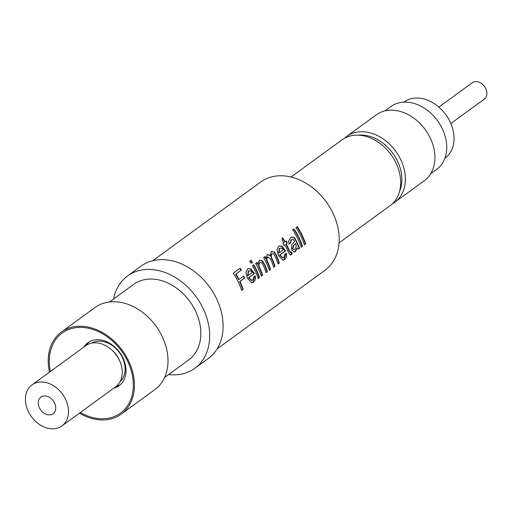 <?xml version="1.0" encoding="UTF-8"?>
<svg xmlns="http://www.w3.org/2000/svg" width="511" height="511" viewBox="0 0 511 511"><rect width="100%" height="100%" fill="white"/><g stroke="black" fill="none" stroke-linecap="round" stroke-linejoin="round"><path stroke-width="0.77" d="M305.648 243.862L304.326 244.826A54.6 41.27 -126.1 0 0 299.491 233.489A54.6 41.27 -126.1 0 0 295.907 227.529L297.236 226.558A54.6 41.27 -126.1 0 1 300.819 232.524A54.6 41.27 -126.1 0 1 305.648 243.862L305.246 243.907A54.096 40.886 -126.1 0 0 300.462 232.671A54.096 40.886 -126.1 0 0 296.923 226.782M305.246 243.907L304.256 244.622M302.467 246.181L301.139 247.152A54.6 41.27 -126.1 0 0 296.303 235.814A54.6 41.27 -126.1 0 0 292.726 229.848L294.049 228.883A54.6 41.27 -126.1 0 1 297.632 234.843A54.6 41.27 -126.1 0 1 302.467 246.181L302.065 246.225A54.096 40.886 -126.1 0 0 297.274 234.99A54.096 40.886 -126.1 0 0 293.742 229.107M302.065 246.225L301.075 246.947M292.439 248.761L294.195 249.726L294.936 249.381L296.297 246.002L295.492 243.402L293.41 245.65L292.439 248.761L293.985 249.738M291.27 237.161L293.793 237.532L295.556 240.215A54.096 40.886 -126.1 0 1 296.789 242.942L299.274 248.257L298.207 249.042M291.813 239.499L291.046 239.889L290.191 243.223L288.753 243.971M297.415 247.861L295.326 251.674L294.138 252.185L291.557 249.777L291.781 244.826L294.566 241.377L294.323 240.853L293.129 239.404L291.404 239.742L290.561 243.095L289.124 243.836L288.613 241.422L290.561 237.602L291.455 237.072L294.157 237.379L295.933 240.093A54.6 41.27 -126.1 0 1 297.172 242.846L299.676 248.218L298.354 249.183L297.012 247.918L294.924 251.712L293.921 252.198M287.399 242.968L286.205 243.836A54.6 41.27 -126.1 0 1 289.513 251.105L290.836 252.37L291.34 251.929L292.126 253.763L291.251 254.644L290.369 255.04L288.159 251.993A54.6 41.27 -126.1 0 0 284.882 244.807L283.95 245.484A54.6 41.27 -126.1 0 0 283.694 245.005A54.6 41.27 -126.1 0 0 282.877 243.517L283.803 242.834A54.6 41.27 -126.1 0 0 282.021 239.863L282.57 237.698A54.6 41.27 -126.1 0 1 285.132 241.869L286.326 241A54.6 41.27 -126.1 0 1 287.15 242.489A54.6 41.27 -126.1 0 1 287.399 242.968L287.041 243.108A54.096 40.886 -126.1 0 0 286.786 242.636A54.096 40.886 -126.1 0 0 286.013 241.224M284.882 244.807L283.905 245.395M290.938 251.993L291.717 253.807L290.165 255.04M289.513 251.105L289.124 251.182L290.44 252.428M290.836 252.37L290.325 252.498M289.124 251.182A54.096 40.886 -126.1 0 0 285.847 243.983L287.041 243.108M279.932 248.148L279.268 248.474L278.642 253.137L283.266 249.924L281.772 248.225L279.626 248.333L279.019 253.015M278.949 246.117L281.606 246.417L285.112 251.08L279.543 255.142L282.794 257.863M286.019 253.475L284.065 259.626L282.794 260.227M271.59 251.463L273.902 252.038L275.455 254.28A54.096 40.886 -126.1 0 1 278.987 263.05L277.997 263.772M267.259 254.619L270.287 255.621L271.315 251.636L271.782 251.361M267.438 254.529L265.675 258.655A54.096 40.886 -126.1 0 0 265.439 258.208A54.096 40.886 -126.1 0 0 264.66 256.797M271.315 251.636L274.26 251.891L275.825 254.159A54.6 41.27 -126.1 0 1 279.389 263.012L278.061 263.976A54.6 41.27 -126.1 0 0 274.892 255.947C274.145 254.037 273.206 253.328 272.082 253.833C270.996 254.989 271.015 256.637 272.127 258.79A54.6 41.27 -126.1 0 1 275.007 266.205L273.679 267.17A54.6 41.27 -126.1 0 0 270.396 258.892L267.713 257.02C266.595 258.317 266.723 260.233 268.096 262.769A54.6 41.27 -126.1 0 1 270.632 269.399L269.233 270.159M270.223 269.438A54.096 40.886 -126.1 0 0 267.719 262.871C266.352 260.355 266.231 258.451 267.355 257.161L268.02 256.848M275.007 266.205L273.615 266.966M274.605 266.244A54.096 40.886 -126.1 0 0 271.75 258.898C270.645 256.771 270.638 255.13 271.718 253.98L272.376 253.673L271.718 253.98M259.46 260.31L261.881 260.802L263.925 263.906A54.096 40.886 -126.1 0 1 267.023 271.775L266.033 272.497M259.639 260.22L257.589 264.27A54.096 40.886 -126.1 0 0 257.455 264.027A54.096 40.886 -126.1 0 0 256.682 262.616M259.173 260.489L262.239 260.648L264.296 263.785A54.6 41.27 -126.1 0 1 267.425 271.731L266.103 272.702A54.6 41.27 -126.1 0 0 263.056 264.947C262.2 262.852 261.14 262.111 259.888 262.724C258.643 263.906 258.668 265.746 259.965 268.243A54.6 41.27 -126.1 0 1 262.648 275.218L261.255 275.978M262.245 275.257A54.096 40.886 -126.1 0 0 259.588 268.345C258.298 265.873 258.279 264.046 259.531 262.871L260.252 262.526L259.531 262.871M259.467 277.537L258.138 278.508A54.6 41.27 -126.1 0 0 253.303 267.17A54.6 41.27 -126.1 0 0 252.479 265.675L253.807 264.711A54.6 41.27 -126.1 0 1 254.631 266.199A54.6 41.27 -126.1 0 1 259.467 277.537L259.058 277.582A54.096 40.886 -126.1 0 0 254.274 266.346A54.096 40.886 -126.1 0 0 253.494 264.934M259.058 277.582L258.074 278.303M248.876 270.798L248.212 271.124L247.586 275.78L252.21 272.567L250.716 270.868L248.57 270.977L247.963 275.665M247.892 268.76L250.55 269.067L254.056 273.73L248.487 277.786L251.731 280.507M254.963 276.119L253.009 282.276L251.738 282.87M239.02 279.466L243.664 276.074A54.6 41.27 -126.1 0 1 244.641 278.08L239.998 281.472A54.6 41.27 -126.1 0 1 243.14 289.443L241.677 290.504A54.6 41.27 -126.1 0 0 236.849 279.166A54.6 41.27 -126.1 0 0 233.265 273.206L240.164 268.173A54.6 41.27 -126.1 0 1 241.39 270.064L235.948 274.037A54.6 41.27 -126.1 0 1 238.305 278.105A54.6 41.27 -126.1 0 1 239.02 279.466L238.65 279.6A54.096 40.886 -126.1 0 0 237.947 278.252A54.096 40.886 -126.1 0 0 235.609 274.222L241.051 270.249A54.096 40.886 -126.1 0 0 239.857 268.396M243.14 289.443L241.614 290.305M242.738 289.488A54.096 40.886 -126.1 0 0 239.621 281.587L244.271 278.201A54.096 40.886 -126.1 0 0 243.345 276.31M251.08 263.312A54.6 41.27 -126.1 0 0 249.719 261.204L251.048 260.233A54.6 41.27 -126.1 0 1 252.408 262.341L251.08 263.312M217.073 348.962L325.022 270.249A54.6 41.27 -126.1 0 0 331.46 210.181A54.6 41.27 -126.1 0 0 260.68 182.012L152.732 260.725M245.919 272.548L247.49 269.003L248.071 268.677L250.907 268.914L254.191 273.046L254.44 273.628L248.87 277.69L251.936 280.494L252.741 280.149L253.948 276.649L255.334 275.927C255.832 278.821 255.193 280.922 253.418 282.232L251.942 282.858L247.35 278.201L245.919 272.548M262.648 275.218L261.325 276.183A54.6 41.27 -126.1 0 0 256.49 264.845A54.6 41.27 -126.1 0 0 255.666 263.35L256.995 262.386A54.6 41.27 -126.1 0 1 257.819 263.874A54.6 41.27 -126.1 0 1 257.946 264.123M270.632 269.399L269.303 270.364A54.6 41.27 -126.1 0 0 264.468 259.026A54.6 41.27 -126.1 0 0 263.644 257.538L264.973 256.567A54.6 41.27 -126.1 0 1 265.797 258.055A54.6 41.27 -126.1 0 1 266.039 258.509M267.01 254.772L269.821 255.123L270.287 255.621M276.975 249.905L278.552 246.359L279.127 246.027L281.963 246.27L285.253 250.403L285.496 250.984L279.926 255.046L282.992 257.851L283.797 257.499L285.004 254.005L286.39 253.284C286.888 256.177 286.249 258.279 284.474 259.588L282.998 260.214L278.406 255.557L276.975 249.905M168.624 374.544A57.143 43.192 -126.1 0 0 194.844 368.316L208.284 358.518A57.143 43.192 -126.1 0 0 215.016 295.652A57.143 43.192 -126.1 0 0 140.947 266.174L127.514 275.972A57.143 43.192 -126.1 0 0 113.563 299.031M194.844 368.316A57.143 43.192 -126.1 0 0 201.583 305.444A57.143 43.192 -126.1 0 0 127.514 275.972M164.593 377.488L188.712 359.897A46.731 35.323 -126.1 0 0 194.218 308.491A46.731 35.323 -126.1 0 0 133.646 284.384L109.526 301.969M79.409 413.195A50.793 38.395 -126.1 0 0 121.241 414.127L154.827 389.638A50.793 38.395 -126.1 0 0 160.818 333.753A50.793 38.395 -126.1 0 0 94.976 307.552L61.384 332.041A50.793 38.395 -126.1 0 0 49.484 372.155M121.241 414.127A50.793 38.395 -126.1 0 0 127.226 358.243A50.793 38.395 -126.1 0 0 61.384 332.041M80.31 412.537A49.522 37.431 -126.1 0 0 125.399 408.551A49.522 37.431 -126.1 0 0 126.332 358.62A49.522 37.431 -126.1 0 0 74.657 327.864A49.522 37.431 -126.1 0 0 50.385 371.497M113.729 388.168A26.54 20.063 -126.1 0 0 119.108 385.664A26.54 20.063 -126.1 0 0 122.238 356.467A26.54 20.063 -126.1 0 0 87.835 342.772A26.54 20.063 -126.1 0 0 83.804 347.129M116.297 386.271A26.54 20.063 -126.1 0 0 120.366 384.636M120.021 381.762A23.998 18.14 -126.1 0 0 121.72 356.276A23.998 18.14 -126.1 0 0 91.833 343.098M89.195 341.891A26.54 20.063 -126.1 0 0 86.397 345.264M119.325 360.083A19.048 14.397 -126.1 0 0 118.22 357.726A19.048 14.397 -126.1 0 0 112.254 350.393M61.94 425.938L115.684 386.75A25.397 19.194 -126.1 0 0 118.673 358.805A25.397 19.194 -126.1 0 0 85.752 345.704L32.014 384.892A25.397 19.194 -126.1 0 0 29.018 412.837A25.397 19.194 -126.1 0 0 61.94 425.938A25.397 19.194 -126.1 0 0 64.929 397.992A25.397 19.194 -126.1 0 0 32.014 384.892M39.705 408.417A10.284 7.774 -126.1 0 0 53.035 413.725A10.284 7.774 -126.1 0 0 54.249 402.413A10.284 7.774 -126.1 0 0 40.912 397.104A10.284 7.774 -126.1 0 0 39.705 408.417M450.83 123.509L484.256 99.14A10.156 7.678 -126.1 0 0 485.45 87.969A10.156 7.678 -126.1 0 0 472.279 82.725L438.86 107.093M444.838 158.372L445.024 158.238A34.793 26.297 -126.1 0 0 449.124 119.957A34.793 26.297 -126.1 0 0 404.022 102.008L403.843 102.143M430.754 173.67L436.669 169.358A38.855 29.37 -126.1 0 0 441.248 126.607A38.855 29.37 -126.1 0 0 390.883 106.563L384.968 110.874M392.339 203.812A40.765 30.807 -126.1 0 0 394.799 202.247L424.354 180.69A40.765 30.807 -126.1 0 0 429.157 135.849A40.765 30.807 -126.1 0 0 376.326 114.822L346.765 136.373A40.765 30.807 -126.1 0 0 344.523 138.238M394.799 202.247A40.765 30.807 -126.1 0 0 399.602 157.401A40.765 30.807 -126.1 0 0 346.765 136.373M399.481 191.631A38.223 28.891 -126.1 0 0 396.459 159.125A38.223 28.891 -126.1 0 0 358.307 135.16M339.055 242.891L390.091 205.678A40.765 30.807 -126.1 0 0 394.901 160.831A40.765 30.807 -126.1 0 0 342.063 139.803L291.027 177.017M241.39 270.064L241.051 270.249M235.948 274.037L235.609 274.222M244.641 278.08L244.271 278.201M239.998 281.472L239.621 281.587M253.418 282.232L253.009 282.276M254.191 273.046L253.814 273.149M254.44 273.628L254.056 273.73M248.87 277.69L248.487 277.786M248.212 271.124L248.697 270.856M252.408 262.341L252.07 262.526A54.096 40.886 -126.1 0 0 250.741 260.463M252.07 262.526L251.054 263.267M263.21 261.753L262.846 261.894M264.296 263.785L263.925 263.906M267.425 271.731L267.023 271.775M259.965 268.243L259.588 268.345M275.825 254.159L275.455 254.28M279.389 263.012L278.987 263.05M272.127 258.79L271.75 258.898M267.713 257.02L267.355 257.161M284.474 259.588L284.065 259.626M285.253 250.403L284.87 250.505M285.496 250.984L285.112 251.08M279.926 255.046L279.543 255.142M279.268 248.474L279.753 248.212M292.126 253.763L291.717 253.807M291.251 254.644L290.848 254.682M285.132 241.869L284.78 242.029A54.096 40.886 -126.1 0 0 282.442 238.203M286.205 243.836L285.847 243.983M295.326 251.674L294.924 251.712M291.404 239.742L291.046 239.889M290.561 243.095L290.191 243.223M294.924 238.241L294.56 238.382M299.676 248.218L299.274 248.257M295.492 243.402L293.793 245.561L292.835 248.685M268.096 262.769L267.719 262.871M295.933 240.093L295.556 240.215M297.172 242.846L296.789 242.942M293.41 245.65L293.793 245.561M251.527 280.558L251.936 280.494M271.437 251.527L271.782 251.367M282.583 257.908L282.992 257.851M291.634 239.557L291.992 239.416M293.793 249.783L294.195 249.726"/></g></svg>
